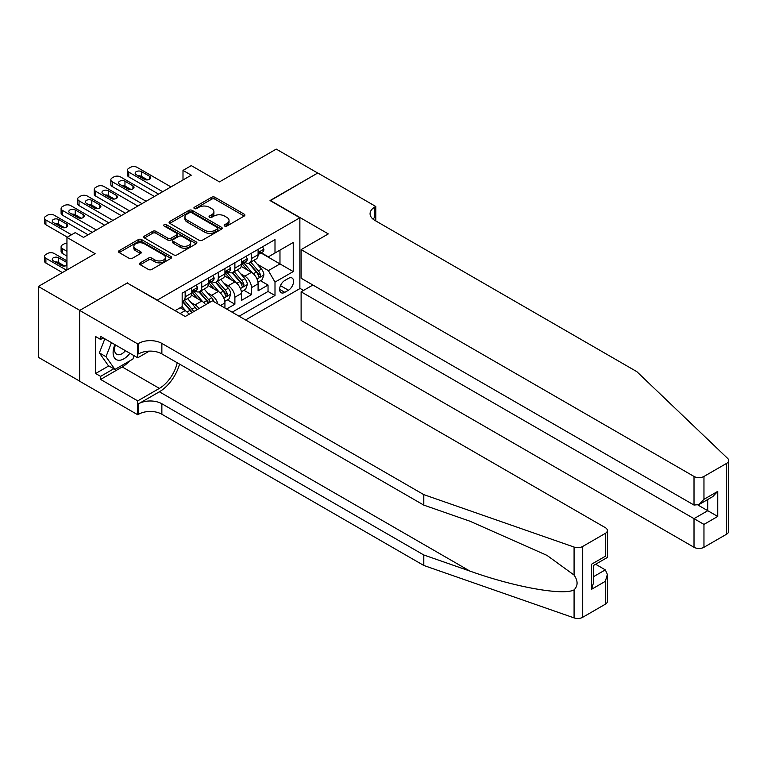 <?xml version="1.0" encoding="UTF-8"?>
<svg xmlns="http://www.w3.org/2000/svg" width="767" height="767" viewBox="0 0 767 767"><rect width="100%" height="100%" fill="white"/><g stroke="black" fill="none" stroke-linecap="round" stroke-linejoin="round"><path stroke-width="1.15" d="M224.654 226.044A1.611 0.93 0 0 0 226.927 226.044L244.222 216.054A2.301 1.333 0 0 0 244.894 215.115A2.301 1.333 0 0 0 244.222 214.175L214.933 197.272A2.301 1.333 0 0 0 211.673 197.272L194.387 207.253A1.611 0.93 0 0 0 193.917 207.905A1.611 0.93 0 0 0 194.387 208.566A1.611 0.93 0 0 0 196.659 208.566L198.902 207.272A7.363 4.247 0 0 1 209.314 207.272L211.759 208.682A7.363 4.247 0 0 1 213.916 211.692A7.363 4.247 0 0 1 211.759 214.693L209.516 215.987A1.611 0.93 0 0 0 209.046 216.649A1.611 0.93 0 0 0 209.516 217.301A1.611 0.93 0 0 0 211.797 217.301L214.031 216.016A7.363 4.247 0 0 1 224.443 216.016L226.888 217.425A7.363 4.247 0 0 1 229.045 220.426A7.363 4.247 0 0 1 226.888 223.437L224.654 224.721A1.611 0.93 0 0 0 224.185 225.383A1.611 0.93 0 0 0 224.654 226.044L224.654 224.721M140.236 262.841A2.301 1.333 0 0 0 139.565 263.781A2.301 1.333 0 0 0 140.236 264.72L148.453 269.466A2.301 1.333 0 0 0 151.713 269.466L170.916 258.383A2.301 1.333 0 0 0 171.587 257.444A2.301 1.333 0 0 0 170.916 256.504L141.617 239.592A2.301 1.333 0 0 0 138.367 239.592L119.163 250.675A2.301 1.333 0 0 0 118.492 251.614A2.301 1.333 0 0 0 119.163 252.554L129.096 258.287A2.301 1.333 0 0 0 132.346 258.287L140.562 253.541A2.301 1.333 0 0 0 141.233 252.602A2.301 1.333 0 0 0 140.562 251.662L135.644 248.824A6.155 3.557 0 0 1 133.841 246.312A6.155 3.557 0 0 1 137.638 243.024A6.155 3.557 0 0 1 144.349 243.801L163.63 254.932A6.155 3.557 0 0 1 165.432 257.444A6.155 3.557 0 0 1 161.636 260.722A6.155 3.557 0 0 1 154.924 259.955L151.713 258.105A2.301 1.333 0 0 0 148.453 258.105L140.236 262.841L140.236 264.72M127.456 283.157L157.302 300.098L299.868 217.78L270.032 200.551L317.691 173.035L276.245 149.105L219.467 181.894L191.28 165.614L182.997 170.408L191.28 175.192L83.526 237.406L75.233 232.622L66.95 237.406L66.95 269.946M127.456 282.87L79.797 310.386L38.35 286.455L95.127 253.676L66.95 237.406M199.065 240.253A2.301 1.333 0 0 0 202.315 240.253L221.519 229.16A2.301 1.333 0 0 0 222.19 228.221A2.301 1.333 0 0 0 221.519 227.281L192.229 210.379A2.301 1.333 0 0 0 188.97 210.379L169.775 221.462A2.301 1.333 0 0 0 169.095 222.401A2.301 1.333 0 0 0 169.775 223.341L199.065 240.253M164.8 226.39A1.611 0.93 0 0 1 166.439 226.62L166.439 224.702L196.218 241.893A2.301 1.333 0 0 1 196.889 242.832A2.301 1.333 0 0 1 196.218 243.772L177.014 254.855A2.301 1.333 0 0 1 173.764 254.855L144.464 237.952L152.691 233.235L152.691 231.327L144.464 236.073A2.301 1.333 0 0 0 143.793 237.013A2.301 1.333 0 0 0 144.464 237.952L144.464 236.073M152.691 233.235A2.301 1.333 0 0 1 155.941 233.235L155.941 231.327A2.301 1.333 0 0 0 152.691 231.327M155.941 231.327L167.82 238.182A2.301 1.333 0 0 0 171.07 238.182L176.525 235.038A2.301 1.333 0 0 0 177.196 234.098A2.301 1.333 0 0 0 176.525 233.158L164.157 226.016A1.611 0.93 0 0 1 163.687 225.364A1.611 0.93 0 0 1 164.684 224.501A1.611 0.93 0 0 1 166.439 224.702M79.71 381.161L38.35 357.288L38.35 286.455M226.591 308.996L234.884 304.211L227.339 299.859M224.089 283.339L228.25 285.736A9.377 5.417 60 0 1 234.884 297.222L241.519 293.397L241.519 300.386L251.461 294.643L251.461 287.654A9.377 5.417 -120 0 0 244.826 276.168L240.665 273.761M243.916 290.281L251.461 294.643M189.037 314.317A9.377 5.417 -120 0 0 185.154 310.625L180.178 307.749M205.614 304.748A9.377 5.417 -120 0 0 201.731 301.057L191.472 295.132M198.979 308.574A9.377 5.417 60 0 0 195.096 304.882L190.935 302.476M224.932 308.037L224.932 302.965A9.377 5.417 -120 0 0 218.307 291.479L208.049 285.564M217.914 303.981A9.377 5.417 60 0 0 211.673 295.314L207.512 292.908M241.519 293.397A9.377 5.417 -120 0 0 234.884 281.911L224.635 275.995M288.43 278.373L284.787 280.473A7.267 4.199 120 0 0 280.032 286.877A7.267 4.199 120 0 0 281.153 292.706A7.267 4.199 120 0 0 284.787 292.342L288.43 290.233A7.267 4.199 120 0 0 293.176 283.828A7.267 4.199 120 0 0 292.064 278.009A7.267 4.199 120 0 0 288.43 278.373M245.574 319.954L299.868 288.613L299.868 217.78M239.112 316.225L274.998 295.506L274.998 282.103L268.373 270.617L257.242 264.193M175.116 310.673L182.162 306.608L182.162 293.205L274.998 239.601L274.998 253.005L293.234 242.477L293.234 271.576L274.998 282.103M195.01 291.048L195.096 291.096A9.377 5.417 60 0 0 199.784 291.565L206.419 287.73A9.377 5.417 -120 0 0 208.356 283.445L208.356 278.085M211.587 281.479L211.673 281.527A9.377 5.417 60 0 0 216.361 281.988L222.996 278.162A9.377 5.417 -120 0 0 224.932 273.867L224.932 268.508M228.163 271.901L228.25 271.959A9.377 5.417 60 0 0 232.938 272.419L239.572 268.594A9.377 5.417 -120 0 0 241.519 264.299L241.519 258.939M232.152 312.207L268.038 291.479L268.038 285.065L258.095 290.808L258.095 283.828A9.377 5.417 -120 0 0 251.461 272.343L241.212 266.417M244.74 262.333L244.826 262.381A9.377 5.417 -120 0 0 249.515 262.851A9.377 5.417 -120 0 0 251.461 258.556L251.461 253.196M249.515 262.851L256.149 259.016A9.377 5.417 -120 0 0 258.095 254.73L258.095 249.371M185.154 291.479L185.154 296.839A9.377 5.417 60 0 1 183.208 301.134A9.377 5.417 60 0 1 182.162 301.517M183.208 301.134L189.842 297.308A9.377 5.417 -120 0 0 191.779 293.013L191.779 287.654M201.731 281.911L201.731 287.27A9.377 5.417 60 0 1 199.784 291.565M218.307 272.343L218.307 277.702A9.377 5.417 60 0 1 216.361 281.988M234.884 262.765L234.884 268.124A9.377 5.417 60 0 1 232.938 272.419M234.884 297.222L234.884 304.211M268.373 270.617L279.974 263.915L279.974 250.138L293.234 242.477M260.991 252.957L293.234 271.576M261.317 252.765L268.373 256.83L274.998 253.005M182.997 170.408L182.997 179.977M260.492 280.712L268.038 285.065M268.038 291.479L274.998 295.506M225.297 226.265L226.888 225.345A7.363 4.247 0 0 0 229.045 222.344L229.045 220.426M213.916 211.692L213.916 213.6A7.363 4.247 0 0 1 211.759 216.61L210.158 217.531M244.184 216.073L214.933 199.18A2.301 1.333 0 0 0 211.673 199.18L195.029 208.797M221.49 229.18L192.229 212.286A2.301 1.333 0 0 0 188.97 212.286L169.804 223.36L169.775 221.462M217.454 228.882A1.611 0.93 0 0 0 217.924 228.221A1.611 0.93 0 0 0 217.454 227.569L191.74 212.727A1.611 0.93 0 0 0 189.459 212.727L187.1 214.089A7.363 4.247 0 0 0 184.943 217.09A7.363 4.247 0 0 0 187.1 220.1L204.674 230.244A7.363 4.247 0 0 0 215.096 230.244L217.454 228.882L217.454 230.8A1.611 0.93 0 0 0 217.924 230.138L217.924 228.221M184.943 217.09L184.943 219.007A7.363 4.247 0 0 0 187.1 222.008L187.1 220.1M217.454 230.8L215.096 232.161A7.363 4.247 0 0 1 204.674 232.161L187.1 222.008M155.941 233.235L167.82 240.1A2.301 1.333 0 0 0 171.07 240.1L176.525 236.955A2.301 1.333 0 0 0 177.196 236.015L177.196 234.098M166.439 226.62L196.189 243.791M180.149 245.296A6.155 3.557 0 0 0 186.851 246.073A6.155 3.557 0 0 0 190.657 242.784A6.155 3.557 0 0 0 188.855 240.272L182.057 236.351A2.301 1.333 0 0 0 178.807 236.351L173.352 239.496A2.301 1.333 0 0 0 172.68 240.435A2.301 1.333 0 0 0 173.352 241.375L180.149 245.296L180.149 247.214A6.155 3.557 0 0 0 186.851 247.981A6.155 3.557 0 0 0 190.657 244.702L190.657 242.784M172.68 240.435L172.68 242.353A2.301 1.333 0 0 0 173.352 243.292L173.352 241.375M180.149 247.214L173.352 243.292M165.432 257.444L165.432 259.361A6.155 3.557 0 0 1 161.636 262.64A6.155 3.557 0 0 1 154.924 261.873L151.713 260.013A2.301 1.333 0 0 0 148.453 260.013L140.265 264.74M133.841 246.312L133.841 248.22A6.155 3.557 0 0 0 135.644 250.742L135.644 248.824M140.562 251.662L140.562 253.541L135.644 250.742M170.916 256.504L170.916 258.383L141.617 241.509A2.301 1.333 0 0 0 138.367 241.509L119.192 252.573M257.952 282.179L262.237 279.706L263.896 274.922A6.213 3.586 -120 0 0 261.47 269.092L253.896 260.32M252.381 272.947L243.724 262.918M247.453 270.022L242.43 264.212A14.889 8.6 -120 0 0 241.969 263.695M248.671 263.186L256.331 272.055A6.213 3.586 60 0 1 258.546 276.341C259.486 277.587 260.147 277.203 260.54 275.19A6.213 3.586 -120 0 0 258.326 270.904L250.751 262.141M249.122 263.043L257.357 272.573A3.164 1.831 60 0 1 258.153 273.809L260.54 275.19M258.546 276.341L259.006 277.069M162.69 191.702L128.779 172.124A4.688 2.704 -0 0 1 127.408 170.216A4.688 2.704 -0 0 1 128.779 168.299L130.438 167.34A4.688 2.704 -0 0 1 137.072 167.34L170.974 186.918M127.408 170.216L127.408 175.001A4.688 2.704 180 0 0 128.779 176.909L158.539 194.089M262.487 246.83L263.896 249.275A6.213 3.586 60 0 1 262.611 252.017L259.457 253.839A6.213 3.586 -120 0 0 260.54 252.41L260.406 251.854M136.248 174.713A3.749 2.167 180 0 1 135.145 173.179A3.749 2.167 180 0 1 137.456 171.175A3.749 2.167 180 0 1 141.55 171.645L149.507 176.247A3.749 2.167 180 0 1 150.6 177.771A3.749 2.167 180 0 1 148.29 179.775A3.749 2.167 180 0 1 144.206 179.305L136.248 174.713M258.297 254.126L258.326 254.126A6.213 3.586 -120 0 0 259.457 253.839M259.735 251.94L260.54 252.41C260.147 251.471 259.486 251.854 258.546 253.561A6.213 3.586 60 0 1 258.095 254.443M138.194 175.835A3.749 2.167 180 0 1 141.55 176.439L147.552 179.9M114.925 344.642A15.235 8.801 120 0 0 118.501 360.26A15.235 8.801 120 0 0 129.872 353.271M115.443 344.939A10.431 6.021 120 0 0 116.718 354.277A10.431 6.021 120 0 0 118.243 354.747A10.431 6.021 120 0 0 125.433 350.711M134.148 355.735L132.844 359.1L114.945 369.435L108.31 365.61L99.365 352.878L104.82 338.803M114.945 369.435L105.99 356.703L111.455 342.638M99.365 352.878L105.99 356.703M312.888 285.017L301.115 291.815L301.115 320.433L694.01 547.274L694.01 518.655L707.778 510.707L707.778 499.499M301.115 291.815L703.962 524.398L703.962 547.274L726.589 534.206L726.589 463.383A7.037 4.065 0 0 0 728.65 460.507A7.037 4.065 0 0 0 727.634 458.407L636.821 371.64L374.881 220.417A16.414 9.472 180 0 1 370.077 213.715A16.414 9.472 180 0 1 374.881 207.013L375.801 206.486L317.778 172.987L270.281 200.695M270.281 200.408L328.305 233.906L301.115 249.611L694.01 476.441A7.037 4.065 0 0 0 703.962 476.441L726.589 463.383M375.801 206.486L375.801 220.369L375.303 220.656M299.868 288.325L303.521 290.425M301.115 249.611L301.115 278.229L694.01 505.06L694.01 476.441M728.65 460.507L728.65 531.339A7.037 4.065 180 0 1 726.589 534.206M703.962 547.274A7.037 4.065 180 0 1 694.01 547.274M372.82 218.95A16.414 9.472 180 0 1 374.881 217.492L374.881 207.013M697.989 505.06L717.72 516.45L703.962 524.398M703.962 476.441L703.962 499.317L698.986 504.571L694.01 505.06M703.962 499.317L717.72 491.379L712.744 496.623L698.986 504.571M605.316 604.223L605.316 581.348L607.378 574.416L607.378 601.347A7.037 4.065 180 0 1 605.316 604.223L582.69 617.291A7.037 4.065 180 0 1 574.08 617.895L423.787 565.461L423.787 554.982L161.856 403.749A16.414 9.472 -0 0 0 138.645 403.749L159.373 391.793A30.536 17.631 120 0 0 179.545 364.095M423.787 554.982L469.874 571.06C513.919 586.928 563.131 595.825 574.08 589.881C578.069 585.796 578.069 580.859 574.08 575.068L547.044 555.413L469.874 521.186L423.787 505.108L161.856 353.884A16.414 9.472 -0 0 0 138.645 353.884L138.645 343.405L137.734 343.932L79.71 310.434L127.207 283.013L185.23 316.512L212.421 300.817L605.316 527.648A7.037 4.065 -0 0 1 607.378 530.524A7.037 4.065 -0 0 1 605.316 533.391L582.69 546.459L582.69 617.291M423.787 565.461L161.856 414.238A16.414 9.472 -0 0 0 138.645 414.238L137.734 414.755L79.71 381.257L79.71 310.434M423.787 505.108L423.787 494.629L161.856 343.405A16.414 9.472 -0 0 0 138.645 343.405M574.08 575.068L574.08 547.063L423.787 494.629M129.546 361.008A26.375 15.225 -60 0 1 122.231 366.952L100.602 379.444L100.602 376.376L113.784 368.764M103.257 337.902L100.602 339.436L95.626 336.56L95.626 373.51L100.602 376.376M100.602 339.436L100.602 336.368L137.734 357.805L137.734 343.932M137.734 414.755L137.734 400.882L159.373 388.39A26.375 15.225 120 0 0 177.225 362.762M100.602 379.444L137.734 400.882M595.614 564.253L605.316 569.862L607.378 574.416M149.316 351.123L137.734 357.805M574.08 547.063A7.037 4.065 -0 0 0 582.69 546.459M95.626 373.51L108.809 365.897M605.316 581.348L591.558 589.296L593.62 582.364L593.62 565.404L607.378 557.456L607.378 530.524M591.558 589.296L591.558 564.215C594.243 565.768 594.243 565.768 591.558 564.215L605.316 556.267C608.001 557.82 608.001 557.82 605.316 556.267L605.316 533.391M241.375 291.757L245.661 289.284L247.319 284.49A6.213 3.586 -120 0 0 244.894 278.661L237.319 269.888M235.805 282.515L227.147 272.496M230.877 279.6L225.853 273.781A14.889 8.6 -120 0 0 225.393 273.263M232.094 272.755L239.755 281.623A6.213 3.586 60 0 1 241.969 285.909C242.909 287.155 243.57 286.772 243.964 284.758A6.213 3.586 -120 0 0 241.749 280.482L234.175 271.71M232.545 272.611L240.78 282.141A3.164 1.831 60 0 1 241.576 283.378L243.964 284.758M241.969 285.909L242.43 286.647M224.798 301.326L229.084 298.852L230.742 294.068A6.213 3.586 -120 0 0 228.317 288.229L220.743 279.466M219.228 292.083L210.57 282.064M214.3 289.169L209.276 283.349A14.889 8.6 -120 0 0 208.816 282.831M215.517 282.333L223.178 291.201A6.213 3.586 60 0 1 225.393 295.477C226.332 296.724 226.994 296.35 227.387 294.327A6.213 3.586 -120 0 0 225.172 290.051L217.598 281.278M215.968 282.179L224.204 291.719A3.164 1.831 60 0 1 224.999 292.956L227.387 294.327M225.393 295.477L225.843 296.215M213.84 301.632A6.213 3.586 -120 0 0 211.74 297.807L204.166 289.034M202.651 301.661L193.993 291.633M197.723 298.737L192.699 292.927A14.889 8.6 -120 0 0 192.239 292.409M210.177 302.102A6.213 3.586 -120 0 0 208.595 299.619L201.012 290.856M199.391 291.757L207.627 301.287A3.164 1.831 60 0 1 208.423 302.524L208.94 302.821M198.941 291.901L206.601 300.769A6.213 3.586 60 0 1 208.193 303.253M196.755 309.858A6.213 3.586 -120 0 0 195.163 307.375L187.589 298.603M186.074 311.229L182.105 306.637M66.95 251.279L62.472 248.7L62.472 253.484A4.688 2.704 180 0 1 61.101 251.566L61.101 246.782A4.688 2.704 -0 0 0 62.472 248.7M66.95 256.063L62.472 253.484M181.146 308.315L180.504 307.567M193.6 311.68A6.213 3.586 -120 0 0 192.009 309.197L184.435 300.424M182.814 301.326L191.041 310.856A3.164 1.831 60 0 1 191.846 312.092L192.364 312.39M182.364 301.469L190.024 310.338A6.213 3.586 60 0 1 191.616 312.821M66.95 243.139A4.688 2.704 -0 0 0 64.131 243.916L62.472 244.865A4.688 2.704 -0 0 0 61.101 246.782M146.104 201.27L112.203 181.702A4.688 2.704 -0 0 1 110.831 179.785A4.688 2.704 -0 0 1 112.203 177.867L113.861 176.909A4.688 2.704 -0 0 1 120.496 176.909L154.397 196.486M110.831 179.785L110.831 184.569A4.688 2.704 180 0 0 112.203 186.486L141.962 203.667M245.91 256.399L247.319 258.843A6.213 3.586 60 0 1 246.034 261.595L242.88 263.407A6.213 3.586 -120 0 0 243.964 261.978L243.829 261.432M119.662 184.281A3.749 2.167 180 0 1 118.569 182.747A3.749 2.167 180 0 1 120.879 180.753A3.749 2.167 180 0 1 124.973 181.223L132.931 185.815A3.749 2.167 180 0 1 134.024 187.349A3.749 2.167 180 0 1 131.713 189.344A3.749 2.167 180 0 1 127.619 188.874L119.662 184.281M241.72 263.704L241.749 263.704A6.213 3.586 -120 0 0 242.88 263.407M243.158 261.518L243.964 261.978C243.57 261.039 242.909 261.422 241.969 263.129A6.213 3.586 60 0 1 241.519 264.011M121.617 185.413A3.749 2.167 180 0 1 124.973 186.007L130.975 189.468M129.527 210.839L95.626 191.271A4.688 2.704 -0 0 1 94.255 189.353A4.688 2.704 -0 0 1 95.626 187.445L97.284 186.486A4.688 2.704 -0 0 1 103.919 186.486L137.82 206.055M94.255 189.353L94.255 194.137A4.688 2.704 180 0 0 95.626 196.055L125.385 213.236M229.333 265.976L230.742 268.412A6.213 3.586 60 0 1 229.448 271.163L226.303 272.985A6.213 3.586 -120 0 0 227.387 271.547L227.253 271M103.085 193.85A3.749 2.167 180 0 1 101.992 192.325A3.749 2.167 180 0 1 104.302 190.321A3.749 2.167 180 0 1 108.396 190.791L116.354 195.384A3.749 2.167 180 0 1 117.447 196.918A3.749 2.167 180 0 1 115.136 198.921A3.749 2.167 180 0 1 111.042 198.452L103.085 193.85M225.143 273.273L225.172 273.273A6.213 3.586 -120 0 0 226.303 272.985M226.581 271.087L227.387 271.547C226.994 270.617 226.332 271 225.393 272.697A6.213 3.586 60 0 1 224.932 273.579M105.041 194.981A3.749 2.167 180 0 1 108.396 195.575L114.398 199.046M112.95 220.417L79.049 200.839A4.688 2.704 -0 0 1 77.678 198.931A4.688 2.704 -0 0 1 79.049 197.014L80.708 196.055A4.688 2.704 -0 0 1 87.342 196.055L121.244 215.632M77.678 198.931L77.678 203.715A4.688 2.704 180 0 0 79.049 205.623L108.809 222.804M212.756 275.545L214.156 277.99A6.213 3.586 60 0 1 212.871 280.732L209.727 282.553A6.213 3.586 -120 0 0 210.81 281.125L210.676 280.569M86.508 203.428A3.749 2.167 180 0 1 85.415 201.894A3.749 2.167 180 0 1 87.726 199.89A3.749 2.167 180 0 1 91.81 200.36L99.768 204.952A3.749 2.167 180 0 1 100.87 206.486A3.749 2.167 180 0 1 98.559 208.49A3.749 2.167 180 0 1 94.466 208.02L86.508 203.428M208.566 282.841L208.595 282.841A6.213 3.586 -120 0 0 209.727 282.553M210.005 280.655L210.81 281.125C210.417 280.185 209.755 280.569 208.816 282.266A6.213 3.586 60 0 1 208.356 283.157M88.464 204.549A3.749 2.167 180 0 1 91.81 205.144L97.821 208.614M96.374 229.985L62.472 210.417A4.688 2.704 -0 0 1 61.101 208.499A4.688 2.704 -0 0 1 62.472 206.582L64.131 205.623A4.688 2.704 -0 0 1 70.756 205.623L104.667 225.201M61.101 208.499L61.101 213.284A4.688 2.704 180 0 0 62.472 215.201L92.232 232.382M196.17 285.113L197.579 287.558A6.213 3.586 60 0 1 196.294 290.31L193.15 292.122A6.213 3.586 -120 0 0 194.224 290.693L194.099 290.137M69.931 212.996A3.749 2.167 180 0 1 68.829 211.462A3.749 2.167 180 0 1 71.149 209.468A3.749 2.167 180 0 1 75.233 209.937L83.191 214.53A3.749 2.167 180 0 1 84.293 216.064A3.749 2.167 180 0 1 81.973 218.058A3.749 2.167 180 0 1 77.889 217.588L69.931 212.996M191.99 292.419L192.009 292.419A6.213 3.586 -120 0 0 193.15 292.122M193.428 290.233L194.224 290.693C193.84 289.753 193.179 290.137 192.239 291.843A6.213 3.586 60 0 1 191.779 292.726M71.887 214.127A3.749 2.167 180 0 1 75.233 214.722L81.244 218.183M66.528 270.185L45.895 258.268A4.688 2.704 -0 0 1 44.524 256.351A4.688 2.704 -0 0 1 45.895 254.443L47.554 253.484A4.688 2.704 -0 0 1 54.179 253.484L66.95 260.857M62.386 272.582L45.895 263.052A4.688 2.704 180 0 1 44.524 261.144L44.524 256.351M64.668 266.044L58.656 262.573A3.749 2.167 -0 0 0 55.301 261.978M66.95 262.602A3.749 2.167 -0 0 0 66.614 262.381L58.656 257.789A3.749 2.167 -0 0 0 54.572 257.319A3.749 2.167 -0 0 0 52.252 259.323A3.749 2.167 -0 0 0 53.354 260.857L61.312 265.449A3.749 2.167 -0 0 0 66.95 265.229M71.504 234.769L45.895 219.985A4.688 2.704 -0 0 1 44.524 218.068A4.688 2.704 -0 0 1 45.895 216.15L47.554 215.201A4.688 2.704 -0 0 1 54.179 215.201L88.08 234.769M44.524 218.068L44.524 222.852A4.688 2.704 180 0 0 45.895 224.769L67.362 237.166M53.354 222.564A3.749 2.167 180 0 1 52.252 221.04A3.749 2.167 180 0 1 54.572 219.036A3.749 2.167 180 0 1 58.656 219.506L66.614 224.098A3.749 2.167 180 0 1 67.717 225.632A3.749 2.167 180 0 1 65.396 227.636A3.749 2.167 180 0 1 61.312 227.166L53.354 222.564M55.301 223.696A3.749 2.167 180 0 1 58.656 224.29L64.668 227.761M180.092 313.54L185.154 310.625M195.096 304.882L201.731 301.057M211.673 295.314L218.307 291.479M228.25 285.736L234.884 281.911M244.826 276.168L251.461 272.343M251.461 258.556L258.095 254.73M185.154 296.839L191.779 293.013M201.731 287.27L208.356 283.445M218.307 277.702L224.932 273.867M234.884 268.124L241.519 264.299M251.461 287.654L258.095 283.828M220.541 305.506L224.932 302.965M280.482 285.65L288.43 290.233M279.648 289.38L284.787 292.342M226.888 225.345L226.888 223.437M209.516 217.301L209.516 215.987M211.759 216.61L211.759 214.693M194.387 208.566L194.387 207.253M211.673 199.18L211.673 197.272M214.933 199.18L214.933 197.272M244.222 216.054L244.222 214.175M188.97 212.286L188.97 210.379M192.229 212.286L192.229 210.379M221.519 229.16L221.519 227.281M204.674 232.161L204.674 230.244M215.096 232.161L215.096 230.244M167.82 240.1L167.82 238.182M171.07 240.1L171.07 238.182M176.525 236.955L176.525 235.038M196.218 243.772L196.218 241.893M148.453 260.013L148.453 258.105M151.713 260.013L151.713 258.105M154.924 261.873L154.924 259.955M119.163 252.554L119.163 250.675M138.367 241.509L138.367 239.592M141.617 241.509L141.617 239.592M257.003 278.996L263.858 275.046M258.326 270.904L261.47 269.092M253.369 273.771L256.331 272.055M128.779 176.909L128.779 172.124M263.858 249.198L258.095 252.525M141.55 171.645L141.55 176.439M149.507 176.247L149.507 179.305M717.72 491.379L717.72 516.45M469.874 571.06L159.373 391.793M161.856 353.884L161.856 343.405M161.856 403.749L161.856 414.238M574.08 617.895L574.08 589.881M138.645 403.749L138.645 414.238M122.231 366.952L159.373 388.39M593.62 576.621L605.316 569.862M240.426 288.565L247.271 284.615M241.749 280.482L244.894 278.661M236.792 283.339L239.755 281.623M223.849 298.142L230.694 294.183M225.172 290.051L228.317 288.229M220.215 292.908L223.178 291.201M208.595 299.619L211.74 297.807M203.638 302.476L206.601 300.769M192.009 309.197L195.163 307.375M187.062 312.054L190.024 310.338M112.203 186.486L112.203 181.702M247.271 258.767L241.519 262.093M124.973 181.223L124.973 186.007M132.931 185.815L132.931 188.874M95.626 196.055L95.626 191.271M230.694 268.345L224.932 271.671M108.396 190.791L108.396 195.575M116.354 195.384L116.354 198.452M79.049 205.623L79.049 200.839M214.118 277.913L208.356 281.24M91.81 200.36L91.81 205.144M99.768 204.952L99.768 208.02M62.472 215.201L62.472 210.417M197.541 287.481L191.779 290.808M75.233 209.937L75.233 214.722M83.191 214.53L83.191 217.588M45.895 258.268L45.895 263.052M58.656 262.573L58.656 257.789M66.614 265.449L66.614 262.381M45.895 224.769L45.895 219.985M58.656 219.506L58.656 224.29M66.614 224.098L66.614 227.166"/></g></svg>
